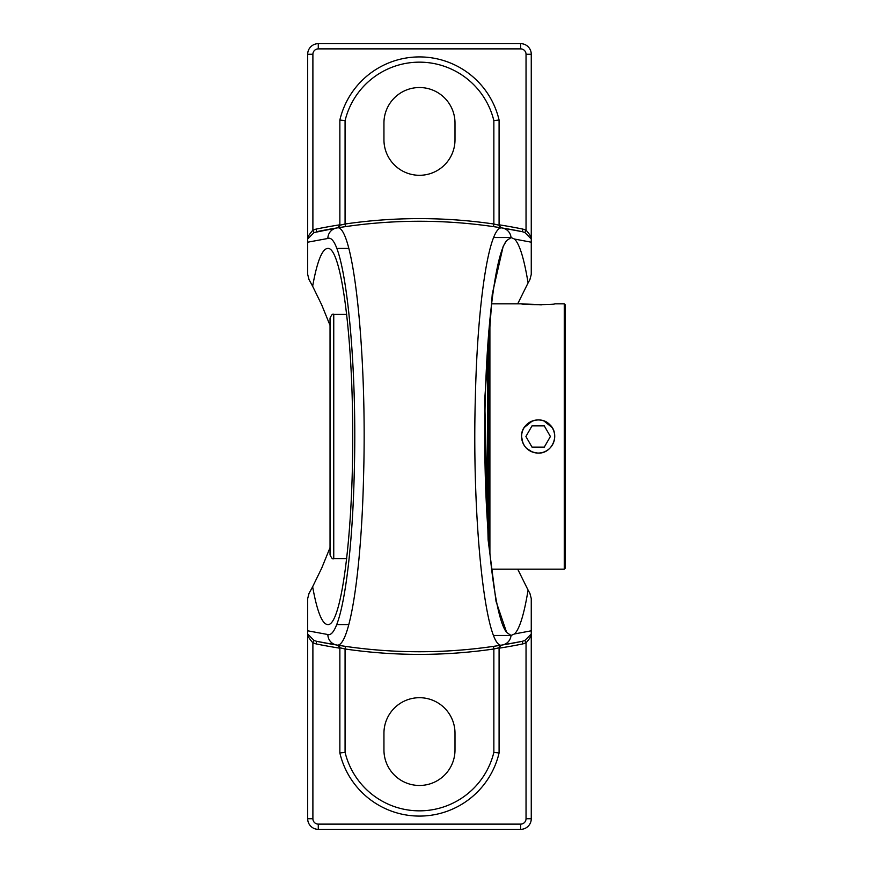 <?xml version="1.0" encoding="UTF-8"?>
<svg xmlns="http://www.w3.org/2000/svg" width="873" height="873" viewBox="0 0 873 873"><rect width="100%" height="100%" fill="white"/><g stroke="black" fill="none" stroke-linecap="round" stroke-linejoin="round"><path stroke-width="1.31" d="M517.722 569.196L528.078 590.083C524.116 614.308 519.599 628.931 514.524 633.951L511.032 635.468L506.613 632.39C494.304 617.353 484.602 530.227 484.799 436.5C484.602 342.773 494.304 255.647 506.613 240.61L511.207 237.521M500.731 227.755L501.309 227.842A2.652 2.652 0 0 1 499.083 225.223L501.309 227.842A512.549 512.549 0 0 1 522.338 231.694L502.259 227.995A10.618 10.52 99.3 0 1 511.032 237.532L514.524 239.049C519.599 244.069 524.116 258.692 528.078 282.917L517.722 303.804M511.207 635.479L493.747 635.479M528.078 590.083L529.922 593.422L531.264 598.594L531.264 630.797L514.524 633.951M514.524 239.049L531.264 242.203L531.264 274.406L529.922 279.578L528.078 282.917M531.264 634.42L531.264 630.797M338.2 645.245L337.622 645.158A2.652 2.652 0 0 1 339.859 647.777L337.622 645.158A512.549 512.549 0 0 1 316.604 641.306L314.051 640.444L307.678 633.994L307.678 818.732L312.894 818.732A5.391 5.391 0 0 0 318.285 824.123L520.646 824.123A5.391 5.391 0 0 0 526.037 818.732L526.037 642.834C529.158 639.309 530.904 636.668 531.264 634.933L531.264 633.994L524.88 640.444L522.338 641.306A512.549 512.549 0 0 1 502.259 645.005L522.338 641.306L522.862 643.903L526.037 642.834L524.88 640.444M339.859 224.808A515.201 515.201 0 0 0 316.07 229.097L316.604 231.694A512.549 512.549 0 0 1 502.259 227.995C489.546 224.143 477.52 299.657 475.349 397.651C471.736 523.134 485.988 651.684 502.259 645.005A512.549 512.549 0 0 1 336.672 645.005L316.604 641.306L316.07 643.903A515.201 515.201 0 0 0 339.859 648.192M493.474 646.358L493.856 648.988L499.083 647.777A2.652 2.652 0 0 1 501.309 645.158L500.731 645.245M500.655 645.256L499.803 645.398M498.996 645.529L496.453 645.922M345.457 646.358L345.075 648.988A515.201 515.201 0 0 0 493.856 648.988L493.856 752.351L499.083 752.963L499.083 647.777L501.309 645.158M339.859 752.963L339.859 647.777L345.075 648.988L345.075 752.351L339.859 752.963A81.767 81.767 0 0 0 499.083 752.963M341.125 645.704L339.717 645.485M338.953 645.365L338.353 645.267M314.051 640.444L312.894 642.834L316.07 643.903M307.678 634.933C308.038 636.679 309.784 639.309 312.894 642.834L312.894 818.732M502.259 645.005A10.618 10.52 -99.3 0 0 511.032 635.468A10.618 10.52 -99.3 0 1 502.259 645.005A512.549 512.549 0 0 1 336.672 645.005A10.618 10.52 -80.7 0 1 327.866 634.529L307.678 630.797L307.678 634.42M337.622 227.842L339.859 225.223A2.652 2.652 0 0 1 337.622 227.842L338.2 227.755M524.88 232.556L531.264 239.006L531.264 238.067C530.904 236.321 529.158 233.691 526.037 230.166L524.88 232.556L522.338 231.694L522.862 229.097A515.201 515.201 0 0 0 499.083 224.808M531.264 238.067L531.264 54.268A10.618 10.618 0 0 0 520.646 43.65L520.646 48.877A5.391 5.391 0 0 1 526.037 54.268L526.037 230.166L522.862 229.097M493.856 120.649L493.856 224.012A515.201 515.201 0 0 0 345.075 224.012L345.075 120.649A76.551 76.551 0 0 1 493.856 120.649L499.083 120.038L499.083 225.223L493.856 224.012L493.474 226.642M499.803 227.602L500.655 227.744M345.075 120.649L339.859 120.038L339.859 225.223L345.075 224.012L345.457 226.642M338.353 227.733L338.953 227.635M316.07 229.097L312.894 230.166L314.051 232.556L336.672 227.995A10.618 10.52 80.7 0 0 327.866 238.471C343.798 232.032 357.766 354.154 354.231 473.406C352.103 566.544 340.317 638.25 327.866 634.529A10.618 10.52 -80.7 0 0 336.672 645.005C349.386 648.857 361.422 573.343 363.594 475.349C367.206 349.866 352.943 221.316 336.672 227.995M520.646 43.65L318.285 43.65A10.618 10.618 0 0 0 307.678 54.268L312.894 54.268L312.894 230.166C309.784 233.691 308.038 236.321 307.678 238.067L307.678 239.006L314.051 232.556M383.945 123.06A35.52 35.52 0 0 1 419.466 87.529A35.52 35.52 0 0 1 454.997 123.06L454.997 139.778A35.52 35.52 0 0 1 419.466 175.298A35.52 35.52 0 0 1 383.945 139.778L383.945 123.06M531.264 242.203L531.264 238.58M499.083 120.038A81.767 81.767 0 0 0 339.859 120.038M330.038 325.356L321.701 304.873L312.643 286.257C317.106 261.442 322.126 248.838 327.681 248.434C341.048 246.328 352.976 335.974 352.692 436.5C352.976 537.026 341.048 626.672 327.681 624.566C322.126 624.162 317.106 611.558 312.643 586.743L321.701 568.127L330.038 547.644M307.678 54.268L307.678 238.067M307.678 818.732A10.618 10.618 0 0 0 318.285 829.35L520.646 829.35A10.618 10.618 0 0 0 531.264 818.732L531.264 634.933M307.678 630.797L307.678 598.594L309.02 593.422L312.643 586.743M312.643 286.257L309.02 279.578L307.678 274.406L307.678 242.203L327.866 238.471M307.678 238.58L307.678 242.203M383.945 749.94L383.945 733.222A35.52 35.52 0 0 1 419.466 697.702A35.52 35.52 0 0 1 454.997 733.222L454.997 749.94A35.52 35.52 0 0 1 419.466 785.471A35.52 35.52 0 0 1 383.945 749.94M546.433 450.839A16.565 16.565 0 0 1 523.811 444.783A16.565 16.565 0 0 1 529.867 422.161A16.565 16.565 0 0 1 552.489 428.217A16.565 16.565 0 0 1 546.433 450.839M550.405 436.5L544.283 447.118L532.017 447.118L525.895 436.5L532.017 425.882L544.283 425.882L550.405 436.5M487.68 526.768L487.68 346.232M333.748 314.422C332.853 313.44 331.609 314.684 330.038 318.143L330.038 554.857C331.609 558.316 332.853 559.56 333.748 558.578L333.748 314.422L346.712 314.422M330.038 534.243L330.038 338.757M521.814 433.63L521.563 436.5L522.829 442.84M526.375 448.187L532.355 452.039M535.247 452.825L537.593 453.076M538.15 453.087C528.078 452.105 522.545 446.572 521.563 436.5C520.799 422.292 540.376 414.195 549.881 424.769C560.455 434.274 552.358 453.851 538.15 453.087L538.205 453.087M539.623 453.022L541.184 452.803M554.519 439.152L554.737 436.391M554.693 435.256L554.41 433.204M552.107 427.541L543.944 420.961M541.053 420.175L539.274 419.957M538.499 419.913L537.79 419.913M532.355 420.961L524.193 427.541M489.906 554.049L489.906 318.951M488.847 330.703L488.847 542.297M491.543 303.804L521.563 303.804C520.537 304.939 555.763 304.939 554.737 303.804L564.264 303.804L564.264 569.196L491.543 569.196M521.563 303.804L541.347 304.808M564.264 569.196L565.322 568.127L565.322 304.873L564.264 303.804M506.613 632.368L496.05 601.421L488.116 539.918L484.711 399.594L492.263 294.048L503.197 246.262L506.613 240.621M499.083 648.192A515.201 515.201 0 0 0 522.862 643.903M499.083 225.223A2.652 2.652 0 0 0 501.309 227.842M526.037 54.268L531.264 54.268M502.259 227.995A10.618 10.52 99.3 0 1 511.032 237.532L493.671 237.521M493.856 752.351A76.551 76.551 0 0 1 345.075 752.351M318.285 43.65L318.285 48.877L520.646 48.877M312.894 54.268A5.391 5.391 0 0 1 318.285 48.877M526.037 818.732L531.264 818.732M520.646 824.123L520.646 829.35M318.285 824.123L318.285 829.35M348.731 248.434L336.596 248.434M348.818 624.566L336.672 624.566M333.748 558.578L346.712 558.578"/></g></svg>
